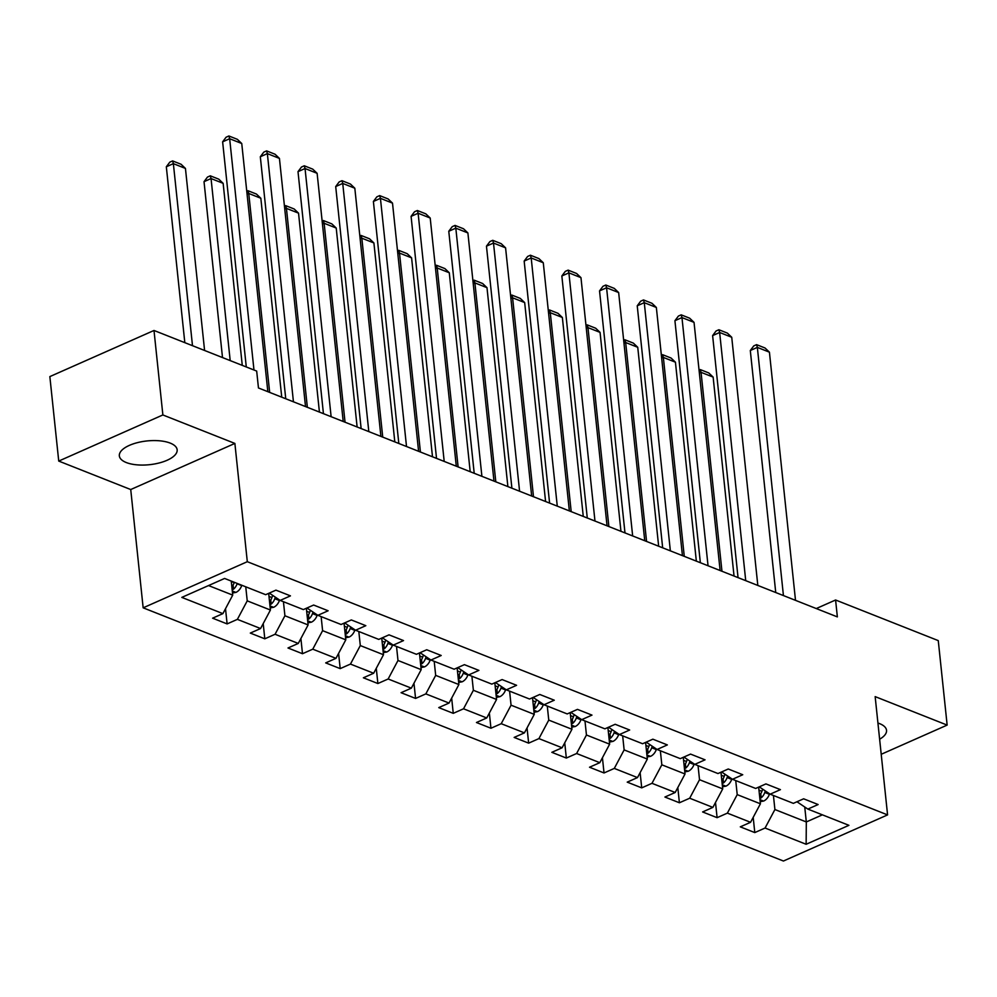 <?xml version="1.0" encoding="UTF-8"?>
<svg xmlns="http://www.w3.org/2000/svg" width="997" height="997" viewBox="0 0 997 997"><rect width="100%" height="100%" fill="white"/><g stroke="black" fill="none" stroke-linecap="round" stroke-linejoin="round"><path stroke-width="1.5" d="M879.628 739.213A29.063 11.939 174 0 0 886.532 730.303A29.063 11.939 174 0 0 879.578 723.623A29.063 11.939 174 0 0 877.921 723.024M170.213 443.104A29.063 11.939 174 0 0 137.623 442.593A29.063 11.939 174 0 0 119.341 455.866A29.063 11.939 174 0 0 126.295 462.546A29.063 11.939 174 0 0 158.884 463.044A29.063 11.939 174 0 0 177.154 449.784A29.063 11.939 174 0 0 170.213 443.104M143.157 607.821L783.43 861.022L887.579 814.898L247.306 561.697L143.157 607.821L130.732 489.539L234.881 443.428L162.872 414.951L58.736 461.075L130.732 489.539M58.736 461.075L49.85 376.592L153.999 330.468L162.872 414.951M796.964 801.762L807.857 809.09L818.126 804.542L803.632 798.809L793.35 803.358L770.158 794.185L780.439 789.636L765.933 783.904L755.664 788.453L732.471 779.28L742.74 774.731L728.246 768.999L717.977 773.547L694.772 764.375L705.053 759.826L690.56 754.093L680.278 758.642L657.085 749.47L667.354 744.921L652.861 739.188L642.591 743.737L619.399 734.565L629.668 730.016L615.174 724.283L604.892 728.832L581.7 719.66L591.981 715.111L577.475 709.378L567.206 713.927L544.013 704.754L554.282 700.206L539.788 694.473L529.519 699.022L506.326 689.849L516.596 685.3L502.102 679.568L491.82 684.116L468.627 674.944L478.909 670.395L464.403 664.663L454.134 669.211L430.941 660.039L441.21 655.49L426.716 649.757L416.434 654.306L393.242 645.134L403.523 640.585L389.017 634.852L378.748 639.401L355.555 630.229L365.824 625.68L351.33 619.947L341.061 624.496L317.869 615.323L328.138 610.775L313.644 605.042L303.362 609.591L280.169 600.418L290.451 595.87L275.945 590.137L265.676 594.686L224.599 578.447L181.815 597.39L222.892 613.629L212.61 618.177L227.117 623.91L225.509 608.693M807.857 809.09L848.921 825.329L806.137 844.272L765.073 828.033L754.791 832.582L753.196 817.366M227.117 623.91L237.386 619.361L260.578 628.534L250.309 633.083L264.803 638.815L275.072 634.266L298.277 643.439L287.996 647.988L302.49 653.72L312.771 649.172L335.964 658.344L325.695 662.893L340.189 668.626L350.458 664.077L373.651 673.249L363.382 677.798L377.875 683.531L388.157 678.982L411.35 688.154L401.068 692.703L415.575 698.436L425.844 693.887L449.036 703.059L438.767 707.608L453.261 713.341L463.53 708.792L486.735 717.965L476.454 722.513L490.948 728.246L501.229 723.697L524.422 732.87L514.153 737.419L528.647 743.151L538.916 738.603L562.109 747.775L551.84 752.324L566.333 758.056L576.615 753.508L599.808 762.68L589.526 767.229L604.032 772.962L614.302 768.413L637.494 777.585L627.225 782.134L641.719 787.867L651.988 783.318L675.193 792.49L664.912 797.039L679.406 802.772L689.687 798.223L712.88 807.396L702.611 811.944L717.105 817.677L727.374 813.128L750.567 822.301L740.297 826.849L754.791 832.582M153.999 330.468L256.678 371.071L258.46 387.97L837.355 616.894L835.586 599.995L816.269 608.556M758.655 787.119L760.412 803.794L737.219 794.621L735.736 780.564M759.265 786.857L770.158 794.185M750.567 822.301L760.412 803.794M727.374 813.128L737.219 794.621M720.968 772.214L722.713 788.889L699.52 779.716L698.05 765.659M721.579 771.952L732.471 779.28M712.88 807.396L722.713 788.889M689.687 798.223L699.52 779.716M683.269 757.309L685.026 773.984L661.834 764.811L660.35 750.753M683.88 757.047L694.772 764.375M675.193 792.49L685.026 773.984M651.988 783.318L661.834 764.811M645.582 742.404L647.34 759.078L624.134 749.906L622.664 735.848M646.193 742.142L657.085 749.47M637.494 777.585L647.34 759.078M614.302 768.413L624.134 749.906M607.896 727.498L609.641 744.173L586.448 735.001L584.977 720.943M608.506 727.237L619.399 734.565M599.808 762.68L609.641 744.173M576.615 753.508L586.448 735.001M570.197 712.593L571.954 729.268L548.761 720.096L547.278 706.038M570.807 712.332L581.7 719.66M562.109 747.775L571.954 729.268M538.916 738.603L548.761 720.096M532.51 697.688L534.255 714.363L511.062 705.191L509.592 691.133M533.121 697.426L544.013 704.754M524.422 732.87L534.255 714.363M501.229 723.697L511.062 705.191M494.811 682.783L496.568 699.458L473.376 690.285L471.893 676.228M495.422 682.521L506.326 689.849M486.735 717.965L496.568 699.458M463.53 708.792L473.376 690.285M457.125 667.878L458.882 684.553L435.677 675.38L434.206 661.323M457.735 667.616L468.627 674.944M449.036 703.059L458.882 684.553M425.844 693.887L435.677 675.38M419.438 652.973L421.183 669.648L397.99 660.475L396.519 646.417M420.049 652.711L430.941 660.039M411.35 688.154L421.183 669.648M388.157 678.982L397.99 660.475M381.739 638.068L383.496 654.742L360.303 645.57L358.82 631.512M382.35 637.806L393.242 645.134M373.651 673.249L383.496 654.742M350.458 664.077L360.303 645.57M344.052 623.162L345.797 639.837L322.604 630.665L321.134 616.607M344.663 622.901L355.555 630.229M335.964 658.344L345.797 639.837M312.771 649.172L322.604 630.665M306.353 608.257L308.11 624.932L284.918 615.76L283.435 601.714M306.964 607.996L317.869 615.323M298.277 643.439L308.11 624.932M275.072 634.266L284.918 615.76M268.667 593.352L270.424 610.027L247.231 600.855L245.748 586.809M269.277 593.09L280.169 600.418M260.578 628.534L270.424 610.027M237.386 619.361L247.231 600.855M231.254 581.077L232.725 595.122L208.535 585.563M222.892 613.629L232.725 595.122M881.211 754.293L947.15 725.093L938.264 640.61L835.586 599.995M947.15 725.093L875.154 696.616L887.579 814.898M234.881 443.428L247.306 561.697M804.741 806.997L806.311 821.952L822.388 814.836M773.423 795.469L774.906 809.527L806.311 821.952L806.137 844.272M765.073 828.033L774.906 809.527M264.803 638.815L263.208 623.599M302.49 653.72L300.895 638.504M340.189 668.626L338.594 653.409M377.875 683.531L376.28 668.314M415.575 698.436L413.967 683.219M453.261 713.341L451.666 698.124M490.948 728.246L489.353 713.029M528.647 743.151L527.052 727.935M566.333 758.056L564.738 742.84M604.032 772.962L602.425 757.745M641.719 787.867L640.124 772.65M679.406 802.772L677.81 787.555M717.105 817.677L715.497 802.46M253.973 369.999L229.659 138.72L222.63 141.836L246.284 366.958M267.832 391.671L241.748 143.506L229.659 138.72L228.899 135.978L237.361 139.331L241.748 143.506M222.63 141.836L226.082 137.225L228.899 135.978M232.513 593.028L236.04 592.355A9.87 7.079 -68.4 0 0 241.71 585.613L241.835 585.251M192.496 345.697L173.366 163.658L185.442 168.431L204.584 350.47M166.325 166.773L169.789 162.162L172.606 160.916L173.366 163.658L166.325 166.773L184.819 342.656M232.176 589.825L233.522 589.177A9.87 7.079 -68.4 0 0 237.124 583.793L237.249 583.444M234.345 582.298L234.22 582.647A9.87 7.079 111.6 0 1 231.852 586.797M172.606 160.916L181.068 164.256L185.442 168.431M293.442 401.803L267.358 153.625L260.317 156.741L285.753 398.763M305.518 406.577L279.434 158.411L267.358 153.625L266.598 150.883L275.047 154.236L279.434 158.411M260.317 156.741L263.781 152.13L266.598 150.883M331.129 416.709L305.045 168.53L298.003 171.646L323.439 413.668M343.205 421.482L317.121 173.316L305.045 168.53L304.284 165.789L312.734 169.141L317.121 173.316M298.003 171.646L301.468 167.035L304.284 165.789M270.199 607.933L273.726 607.26A9.87 7.079 -68.4 0 0 279.409 600.518L279.584 600.02M230.195 360.602L211.052 178.563L223.141 183.336L242.271 365.376M204.024 181.678L207.476 177.067L210.292 175.821L211.052 178.563L204.024 181.678L222.505 357.562M269.863 604.73L271.209 604.082A9.87 7.079 -68.4 0 0 274.811 598.698L275.359 597.178M272.68 595.383L271.919 597.552A9.87 7.079 111.6 0 1 269.539 601.702M210.292 175.821L218.754 179.161L223.141 183.336M307.886 622.838L311.425 622.165A9.87 7.079 -68.4 0 0 317.096 615.423L317.27 614.925M269.664 392.394L248.752 193.468L260.828 198.241L281.74 397.18M246.758 191.262L247.991 190.726L248.752 193.468L247.069 194.203M307.55 619.635L308.896 618.987A9.87 7.079 -68.4 0 0 312.51 613.604L313.046 612.083M310.379 610.289L309.606 612.457A9.87 7.079 111.6 0 1 307.238 616.607M247.991 190.726L256.441 194.066L260.828 198.241M368.815 431.614L342.731 183.436L335.702 186.551L361.138 428.573M380.904 436.387L354.82 188.221L342.731 183.436L341.971 180.694L350.433 184.046L354.82 188.221M335.702 186.551L339.154 181.94L341.971 180.694M406.514 446.519L380.43 198.341L373.389 201.456L398.825 443.478M418.59 451.292L392.506 203.126L380.43 198.341L379.67 195.599L388.12 198.951L392.506 203.126M373.389 201.456L376.854 196.845L379.67 195.599M444.201 461.424L418.117 213.246L411.088 216.361L436.524 458.383M456.29 466.197L430.206 218.031L418.117 213.246L417.357 210.504L425.819 213.857L430.206 218.031M411.088 216.361L414.54 211.75L417.357 210.504M345.585 637.744L349.112 637.071A9.87 7.079 -68.4 0 0 354.782 630.328L354.957 629.83M307.35 407.299L286.438 208.373L298.527 213.146L319.426 412.085M284.457 206.167L285.678 205.631L286.438 208.373L284.768 209.108M345.249 634.541L346.595 633.893A9.87 7.079 -68.4 0 0 350.196 628.509L350.732 626.988M348.065 625.194L347.292 627.362A9.87 7.079 111.6 0 1 344.925 631.512M285.678 205.631L294.14 208.971L298.527 213.146M383.272 652.649L386.811 651.976A9.87 7.079 -68.4 0 0 392.482 645.233L392.656 644.735M345.037 422.205L324.137 223.278L336.213 228.051L357.125 426.99M322.143 221.072L323.377 220.536L324.137 223.278L322.455 224.013M382.935 649.446L384.281 648.798A9.87 7.079 -68.4 0 0 387.883 643.414L388.431 641.894M385.764 640.099L384.992 642.267A9.87 7.079 111.6 0 1 382.624 646.417M323.377 220.536L331.827 223.876L336.213 228.051M420.971 667.554L424.498 666.881A9.87 7.079 -68.4 0 0 430.168 660.139L430.343 659.64M382.736 437.11L361.824 238.183L373.9 242.956L394.812 441.895M359.842 235.977L361.064 235.442L361.824 238.183L360.141 238.919M420.634 664.351L421.98 663.703A9.87 7.079 -68.4 0 0 425.582 658.319L426.118 656.799M423.451 655.004L422.678 657.173A9.87 7.079 111.6 0 1 420.31 661.323M361.064 235.442L369.513 238.781L373.9 242.956M458.657 682.459L462.184 681.786A9.87 7.079 -68.4 0 0 467.867 675.044L468.042 674.545M420.422 452.015L399.51 253.088L411.599 257.862L432.499 456.8M397.529 250.883L398.75 250.347L399.51 253.088L397.84 253.824M458.321 679.256L459.667 678.608A9.87 7.079 -68.4 0 0 463.269 673.224L463.817 671.704M461.137 669.909L460.377 672.078A9.87 7.079 111.6 0 1 457.997 676.228M398.75 250.347L407.212 253.687L411.599 257.862M496.344 697.364L499.883 696.679A9.87 7.079 -68.4 0 0 505.554 689.949L505.728 689.45M458.109 466.92L437.209 267.994L449.286 272.767L470.198 471.706M435.215 265.788L436.449 265.252L437.209 267.994L435.527 268.729M496.008 694.161L497.353 693.513A9.87 7.079 -68.4 0 0 500.968 688.129L501.503 686.609M498.836 684.814L498.064 686.983A9.87 7.079 111.6 0 1 495.696 691.133M436.449 265.252L444.899 268.592L449.286 272.767M534.043 712.269L537.57 711.584A9.87 7.079 -68.4 0 0 543.24 704.854L543.415 704.356M495.808 481.825L474.896 282.899L486.985 287.672L507.884 486.611M472.914 280.693L474.136 280.157L474.896 282.899L473.226 283.634M533.707 709.066L535.053 708.418A9.87 7.079 -68.4 0 0 538.654 703.035L539.19 701.514M536.523 699.72L535.75 701.888A9.87 7.079 111.6 0 1 533.383 706.038M474.136 280.157L482.598 283.497L486.985 287.672M571.73 727.174L575.269 726.489A9.87 7.079 -68.4 0 0 580.939 719.759L581.114 719.261M533.495 496.73L512.595 297.804L524.671 302.577L545.583 501.516M510.601 295.598L511.835 295.062L512.595 297.804L510.913 298.539M571.393 723.972L572.739 723.323A9.87 7.079 -68.4 0 0 576.341 717.94L576.889 716.419M574.222 714.625L573.449 716.793A9.87 7.079 111.6 0 1 571.082 720.943M511.835 295.062L520.284 298.402L524.671 302.577M609.429 742.08L612.956 741.394A9.87 7.079 -68.4 0 0 618.626 734.664L618.801 734.166M571.194 511.635L550.282 312.709L562.358 317.482L583.27 516.421M548.3 310.503L549.521 309.967L550.282 312.709L548.599 313.444M609.092 738.877L610.438 738.229A9.87 7.079 -68.4 0 0 614.04 732.845L614.576 731.324M611.909 729.53L611.136 731.698A9.87 7.079 111.6 0 1 608.768 735.848M549.521 309.967L557.971 313.307L562.358 317.482M647.115 756.985L650.642 756.299A9.87 7.079 -68.4 0 0 656.313 749.57L656.5 749.071M608.88 526.541L587.968 327.614L600.057 332.387L620.957 531.326M585.987 325.408L587.208 324.872L587.968 327.614L586.298 328.349M646.779 753.782L648.125 753.134A9.87 7.079 -68.4 0 0 651.726 747.75L652.275 746.23M649.595 744.435L648.823 746.603A9.87 7.079 111.6 0 1 646.455 750.753M587.208 324.872L595.67 328.212L600.057 332.387M684.802 771.89L688.341 771.204A9.87 7.079 -68.4 0 0 694.012 764.475L694.186 763.976M646.567 541.446L625.667 342.519L637.744 347.292L658.656 546.231M623.673 340.313L624.907 339.778L625.667 342.519L623.985 343.255M684.465 768.687L685.811 768.039A9.87 7.079 -68.4 0 0 689.426 762.655L689.961 761.135M687.294 759.34L686.522 761.509A9.87 7.079 111.6 0 1 684.154 765.659M624.907 339.778L633.357 343.118L637.744 347.292M722.501 786.795L726.028 786.11A9.87 7.079 -68.4 0 0 731.698 779.38L731.873 778.881M684.266 556.351L663.354 357.425L675.43 362.198L696.342 561.137M661.372 355.219L662.594 354.683L663.354 357.425L661.684 358.16M722.164 783.592L723.51 782.944A9.87 7.079 -68.4 0 0 727.112 777.56L727.648 776.04M724.981 774.245L724.208 776.414A9.87 7.079 111.6 0 1 721.84 780.564M662.594 354.683L671.056 358.023L675.43 362.198M760.188 801.7L763.727 801.015A9.87 7.079 -68.4 0 0 769.397 794.285L769.572 793.786M721.953 571.256L701.053 372.33L713.129 377.103L734.041 576.042M699.059 370.124L700.28 369.588L701.053 372.33L699.371 373.065M759.851 798.497L761.197 797.849A9.87 7.079 -68.4 0 0 764.799 792.465L765.347 790.945M762.68 789.15L761.907 791.319A9.87 7.079 111.6 0 1 759.54 795.469M700.28 369.588L708.742 372.928L713.129 377.103M481.9 476.329L455.816 228.151L448.775 231.267L474.211 473.288M493.976 481.102L467.892 232.937L455.816 228.151L455.056 225.409L463.505 228.762L467.892 232.937M448.775 231.267L452.239 226.655L455.056 225.409M519.587 491.234L493.503 243.056L486.461 246.172L511.897 488.194M531.663 496.008L505.579 247.842L493.503 243.056L492.742 240.314L501.192 243.667L505.579 247.842M486.461 246.172L489.926 241.561L492.742 240.314M557.273 506.14L531.189 257.961L524.16 261.077L549.596 503.099M569.362 510.913L543.278 262.747L531.189 257.961L530.429 255.22L538.891 258.572L543.278 262.747M524.16 261.077L527.612 256.466L530.429 255.22M594.972 521.045L568.888 272.866L561.847 275.982L587.283 518.004M607.048 525.818L580.964 277.652L568.888 272.866L568.128 270.125L576.578 273.477L580.964 277.652M561.847 275.982L565.311 271.371L568.128 270.125M632.659 535.95L606.575 287.772L599.533 290.887L624.982 532.909M644.747 540.723L618.651 292.557L606.575 287.772L605.815 285.03L614.277 288.382L618.651 292.557M599.533 290.887L602.998 286.276L605.815 285.03M670.358 550.855L644.274 302.677L637.233 305.792L662.669 547.814M682.434 555.628L656.35 307.462L644.274 302.677L643.501 299.935L651.963 303.287L656.35 307.462M637.233 305.792L640.697 301.181L643.501 299.935M708.044 565.76L681.96 317.582L674.919 320.698L700.355 562.719M720.121 570.533L694.037 322.367L681.96 317.582L681.2 314.84L689.65 318.193L694.037 322.367M674.919 320.698L678.384 316.086L681.2 314.84M745.731 580.665L719.647 332.487L712.618 335.603L738.054 577.624M757.82 585.438L731.736 337.273L719.647 332.487L718.887 329.745L727.349 333.098L731.736 337.273M712.618 335.603L716.07 330.992L718.887 329.745M783.43 595.57L757.346 347.392L750.305 350.508L775.741 592.53M795.506 600.344L769.422 352.178L757.346 347.392L756.586 344.65L765.035 348.003L769.422 352.178M750.305 350.508L753.769 345.897L756.586 344.65M232.289 590.984L235.84 592.392M237.124 583.793L241.71 585.613M231.292 581.488L234.22 582.647M233.086 585.065L233.522 589.177M269.988 605.889L273.527 607.298M274.811 598.698L279.409 600.518M268.991 596.393L271.919 597.552M270.773 599.97L271.209 604.082M307.674 620.795L311.226 622.203M312.51 613.604L317.096 615.423M306.677 611.298L309.606 612.457M308.472 614.875L308.896 618.987M345.373 635.7L348.913 637.108M350.196 628.509L354.782 630.328M344.364 626.203L347.292 627.362M346.158 629.78L346.595 633.893M383.06 650.605L386.612 652.013M387.883 643.414L392.482 645.233M382.063 641.108L384.992 642.267M383.845 644.685L384.281 648.798M420.746 665.51L424.298 666.918M425.582 658.319L430.168 660.139M419.749 656.014L422.678 657.173M421.544 659.59L421.98 663.703M458.446 680.415L461.985 681.823M463.269 673.224L467.867 675.044M457.449 670.919L460.377 672.078M459.231 674.495L459.667 678.608M496.132 695.32L499.684 696.729M500.968 688.129L505.554 689.949M495.135 685.824L498.064 686.983M496.93 689.401L497.353 693.513M533.831 710.225L537.371 711.634M538.654 703.035L543.24 704.854M532.822 700.729L535.75 701.888M534.616 704.306L535.053 708.418M571.518 725.131L575.07 726.539M576.341 717.94L580.939 719.759M570.521 715.634L573.449 716.793M572.303 719.211L572.739 723.323M609.204 740.036L612.756 741.444M614.04 732.845L618.626 734.664M608.207 730.539L611.136 731.698M610.002 734.116L610.438 738.229M646.903 754.941L650.443 756.349M651.726 747.75L656.313 749.57M645.906 745.444L648.823 746.603M647.689 749.021L648.125 753.134M684.59 769.846L688.142 771.254M689.426 762.655L694.012 764.475M683.593 760.35L686.522 761.509M685.388 763.926L685.811 768.039M722.289 784.751L725.828 786.159M727.112 777.56L731.698 779.38M721.28 775.255L724.208 776.414M723.074 778.831L723.51 782.944M759.976 799.656L763.515 801.065M764.799 792.465L769.397 794.285M758.979 790.16L761.907 791.319M760.761 793.737L761.197 797.849"/></g></svg>
